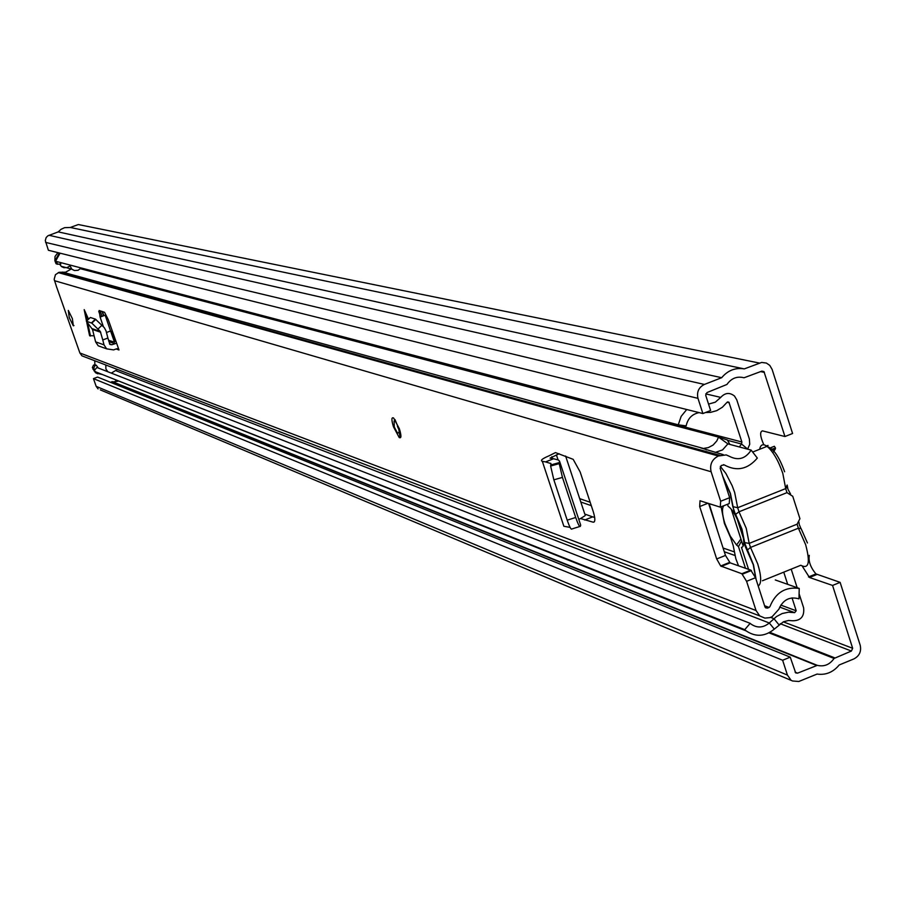 <?xml version="1.0" encoding="UTF-8"?>
<svg xmlns="http://www.w3.org/2000/svg" width="906" height="906" viewBox="0 0 906 906"><rect width="100%" height="100%" fill="white"/><g stroke="black" fill="none" stroke-linecap="round" stroke-linejoin="round"><path stroke-width="1.36" d="M809.285 555.333C808.311 561.267 810.53 567.462 815.955 573.917L840.122 582.365L860.19 645.197C861.527 651.391 859.432 655.967 853.916 658.911L839.216 664.959C833.203 672.241 825.819 675.287 817.065 674.075L798.764 681.493L792.625 680.995L100.351 389.897M763.815 444.778C760.123 436.364 759.681 431.732 762.456 430.871L784.947 436.522L792.58 433.498L772.116 369.399L769.76 365.378L766.431 363.08L761.663 362.434L744.279 368.889C735.355 367.44 727.812 370.384 721.674 377.7L704.381 384.438C698.707 387.338 696.578 391.97 697.971 398.346L702.886 413.544L710.621 410.509L705.717 395.322L706.997 392.547L726.94 384.45C731.369 378.221 737.065 375.99 744.053 377.768L761.867 371.12L763.962 371.585L761.833 371.143M802.32 566.261L809.488 577.496L832.557 585.435L840.122 582.365M784.947 436.522L763.962 371.585M782.637 660.259L787.427 675.083L96.183 386.375L93.454 378.617L782.637 660.259L790.247 657.144L795.695 672.92L797.563 673.158L817.303 665.355C824.154 666.941 829.749 664.642 834.086 658.447L851.402 651.04L852.659 648.288L832.557 585.435M771.029 447.587L774.347 446.284L775.513 448.108L770.644 449.489M83.918 225.662L78.38 224.541L70.328 227.474L64.598 227.678L61.087 229.275L58.211 231.891L47.848 235.82L46.127 237.587L45.3 240.566L48.38 250.26L702.886 413.544M110.317 382.241L118.052 381.211M96.183 386.375L98.075 388.934M93.454 378.617L97.565 377.077L790.247 657.144M787.427 675.083L790.836 679.942M721.674 377.7L58.211 231.891M744.279 368.889L70.328 227.474M119.014 381.143L118.176 380.814M115.221 379.637L115.662 380.26M772.818 452.672L775.072 449.478L771.821 450.191M775.072 449.478L775.513 448.108M743.09 545.729L731.391 509.557M747.835 551.924L747.303 550.27M743.464 538.424L737.156 518.9M736.318 516.295L735.785 514.631M798.888 521.958L799.262 524.427M797.099 524.178L799.93 518.708L792.75 496.295L786.986 492.649L738.99 511.788L746.227 528.289L749.205 543.385L797.099 524.178L798.39 528.209L750.508 547.439L749.205 543.385L744.664 542.637L741.969 529.149L735.627 514.348L741.765 529.138L745.128 546.148L746.974 550.372L750.508 547.439L757.733 563.94C761.47 576.386 761.629 583.736 758.197 586.001M741.561 541.007L738.469 546.59L736.567 545.016L730.236 536.058L724.925 523.645C722.105 514.449 721.72 508.481 723.781 505.741M786.793 487.915L785.581 486.352M727.507 504.257L728.175 506.329C737.665 512.615 748.628 546.567 741.459 547.383L748.571 569.364M745.479 568.266L738.469 546.59M788.039 489.387L790.587 494.076M783.769 572.173L787.688 584.359M115.424 340.984L114.53 340.713M718.175 532.909L709.126 503.634M739.33 446.952L741.527 444.008L741.878 442.003L728.922 402.219L726.952 402.423L722.365 407.247L716.759 410.645L710.553 412.366L705.48 412.524M797.167 587.711L791.198 569.149M727.563 440.316L741.527 444.008L747.654 449.093L749.726 444.257L749.375 439.036L736.771 399.818L734.494 396.047C729.658 392.219 725.083 392.672 720.734 397.394L715.321 402.185L708.549 404.11M93.964 370.803L96.919 367.474L750.157 623.339L744.755 629.659L100.804 373.895M744.755 629.659L746.272 630.961C755.729 637.258 765.072 636.635 774.302 629.104L783.452 621.776L788.56 620.485L792.705 620.78C800.904 620.701 804.539 616.363 803.611 607.767L799.092 593.724M750.157 623.339L751.074 624.121C757.201 628.254 763.271 627.881 769.285 622.988L776.476 616.567L782.206 613.532L788.413 612.196L794.641 612.649L796.204 610.791L792.048 597.881M686.737 409.512L681.165 416.352L678.266 424.812L686.148 425.911C687.756 418.493 692.082 414.053 699.138 412.604M678.266 424.812L55.504 261.234L60.068 253.17M97.814 373.838L95.424 372.66L92.367 367.553L93.477 365.175L94.847 364.665L96.285 365.22L98.256 368.006M105.809 364.993L105.9 368.957L107.893 371.777M94.847 364.665L94.756 360.758M60.453 262.536L60.793 264.042L57.565 264.201L56.444 261.675L54.87 260.645L55.017 256.489L57.905 252.627M69.649 264.948L71.744 269.116L74.405 270.52L78.142 270.282L81.11 267.961M98.743 311.358L100.668 316.862M93.477 365.175L94.904 365.73L93.794 368.108L94.53 370.169M94.247 271.404L94.609 272.446M83.692 269.569L83.341 268.538M69.343 266.307L67.123 267.553L63.975 267.712L61.653 266.681L59.739 264.427M100.022 273.872L100.328 273M116.002 341.449L114.654 341.086L111.245 331.347M115.934 341.256L114.586 340.894M111.268 373.102L117.452 369.467M102.061 316.341L100.136 310.826M57.667 264.28L56.206 263.839L55.073 261.324M94.904 365.73L96.285 365.22M95.062 371.245L96.863 373.227L102.469 374.563M59.264 252.967L56.013 259.059M112.378 331.166L110.713 331.403M94.077 335.798L89.592 335.673L86.795 322.491M86.5 321.109L84.179 309.659L88.539 319.206M393.464 426.783L399.184 437.507C401.426 438.685 401.494 435.775 399.376 428.776L393.646 418.051C391.403 416.885 391.347 419.795 393.464 426.783M69.241 317.587L73.307 325.809L72.378 318.652L68.312 310.418L69.241 317.587M584.664 520.033L592.649 516.873L584.789 514.076L585.457 514.868L584.914 515.786L580.553 518.549L593.226 522.207C595.344 522.15 595.367 518.662 593.294 511.743L580.168 471.981L573.17 459.331L555.48 452.592L549.07 455.797C542.332 458.629 540.089 460.463 542.332 461.335L545.525 461.901L553.589 458.753L558.458 460.033L559.534 461.154L559.217 463.623L562.445 477.405L553.849 479.829L550.621 466.046L550.961 463.578L545.525 461.901M106.455 332.513L110.566 330.984L105.164 315.197L100.102 317.077L103.397 326.692M100.102 317.077L99.162 310.52L104.541 312.287L108.29 319.716L116.625 343.215L111.8 344.744L109.943 344.45L107.905 338.04L102.774 339.954L104.02 344.858L106.602 348.833L113.612 349.909L116.523 348.821L118.992 349.988L116.625 343.215M56.772 287.429L79.887 352.989L81.936 355.832L85.175 357.077M746.589 581.312L741.833 573.725L750.746 570.134L755.525 577.7L746.589 581.312L756.034 610.508L759.738 615.91L764.879 618.107L769.726 617.654L772.116 616.714L778.866 609.24C783.01 599.727 789.715 596.261 798.979 598.843L799.228 588.436C785.4 586.578 775.649 592.603 769.975 606.51L769.126 607.45L764.585 605.74M741.833 573.725L720.689 566.001L716.691 558.957L699.67 506.556L700.021 500.769L720.259 507.145L720.666 501.256L729.647 497.688L729.228 503.577L721.199 506.771M729.647 497.688L720.123 468.198L721.391 465.424L724.222 464.903C736.646 471.698 747.677 469.421 757.325 458.074L751.153 450.112C745.457 458.776 738.254 460.871 729.545 456.386L726.193 454.903L718.356 456.012C711.957 459.319 709.545 464.574 711.119 471.754L720.666 501.256M56.795 287.61L54.167 279.32L55.459 274.665L59.139 272.287L65.572 272.208L71.28 268.991M592.649 516.873L594.676 517.383M750.746 570.134L730.134 562.853L721.335 566.386M755.525 577.7L764.958 606.895L765.593 607.835L767.507 608.107L769.126 607.45M716.691 558.957L725.48 555.423L708.628 503.476M725.48 555.423L730.134 562.853M110.566 330.984L114.507 342.253M729.862 444.427L727.359 439.965L718.549 437.122L80.487 268.72M751.153 450.112L727.88 443.895L718.549 437.122L716.793 440.95L713.101 445.073L708.322 447.609L704.37 448.277L706.374 449.897M62.491 272.083L704.743 448.821M723.248 454.642L700.802 447.915M727.88 443.895L722.569 449.908L715.219 452.434M799.228 588.436L775.31 579.965M102.774 339.954L100.294 331.437L91.823 323.125L86.364 321.234L92.503 329.456L95.617 341.856L98.176 345.786L102.367 347.304M91.461 322.932L95.447 319.161L90.362 317.496L86.364 321.234M113.205 341.8L108.46 340.214M95.447 319.161L104.292 327.655L106.013 330.837L107.905 338.04M570.067 527.371L563.86 526.273L563.294 524.551M580.553 518.549L578.775 519.342M559.127 453.736L550.078 458.13L553.589 458.753M579.772 526.511L571.856 528.979C571.108 529.874 569.557 526.93 567.201 520.157L553.849 479.829M567.201 520.157L575.706 517.496L562.445 477.405M575.706 517.496C578.062 524.28 579.602 527.224 580.338 526.341L580.701 525.174L559.534 461.154M764.438 372.4L760.644 371.607M852.659 648.288L783.316 621.844M809.488 577.496L816.94 574.472M797.563 673.158L795.094 672.139M816.453 665.4L111.868 381.653M817.303 665.355L112.333 381.641M834.086 658.447L768.99 632.852M834.766 657.869L769.851 632.388M851.402 651.04L780.202 623.713M697.971 398.346L45.617 242.4M704.381 384.438L48.958 235.266M759.285 363.034L78.38 224.541M722.682 476.137L730.429 493.442L733.837 510.576L735.627 514.348L738.99 511.788L737.688 507.734L732.841 506.647L735.468 514.755M744.37 542.298L753.498 564.812L756.136 579.614M720.315 466.364L725.876 473.419L732.184 485.752L734.675 492.524L737.688 507.734L785.695 488.594L782.807 473.396C778.39 460.576 773.146 451.562 767.076 446.352C763.056 443.521 760.587 444.495 759.67 449.285M732.841 506.647L730.213 493.396L723.26 477.904M721.131 506.884L724.415 523.487L730.632 537.7L733.226 545.706L735.819 558.662L738.526 565.808M755.842 578.719L753.271 564.755L746.974 550.372M786.986 492.649L785.695 488.594L787.144 485.016L787.88 488.9M767.654 446.805C773.588 448.606 779.239 456.93 784.63 471.777M762.444 580.757L800.802 565.265C808.809 569.466 810.428 562.592 805.638 544.642L798.39 528.209L801.119 528.64L807.427 542.954M799.432 524.936L800.689 527.858M733.985 551.777L723.079 548.017M590.157 502.264L579.693 498.651M115.039 338.685L113.646 338.21M741.878 442.003L100.43 273.295M774.302 629.104L769.285 622.988L116.489 370.928M778.945 624.778L773.928 618.651L770.542 617.36M707.382 411.777L707.348 412.547M794.641 612.649L779.704 607.088M796.204 610.791L780.813 605.083M729.251 402.762L727.099 402.253M720.734 397.394L705.74 393.884M93.794 368.108L92.367 367.553M92.978 369.286L94.405 369.852M55.685 263.068L57.055 263.431M103.601 315.775L102.084 311.438M118.992 349.988L116.138 348.969M756.034 610.508L79.887 352.989M711.119 471.754L54.485 280.69M584.789 514.076L565.604 456.012M719.998 455.367L59.139 272.287M767.507 608.107L765.083 607.19M718.356 456.012L58.267 272.604M707.948 503.26L699.67 506.556M724.222 464.903L723.452 464.676M104.02 344.858L95.617 341.856M100.747 332.275L92.503 329.456M100.294 331.437L92.072 328.629M114.711 343.657L108.811 341.585M111.8 344.744L109.49 343.918M102.027 325.197L98.041 328.98M85.379 311.97L87.18 320.475M87.927 323.963L90.487 335.99M563.86 526.273L542.332 461.335M550.893 463.917L550.689 463.283M558.073 459.931L556.409 454.903M552.479 458.549L551.856 456.681M550.678 465.016L559.262 462.592M593.226 522.207L594.415 521.743M399.172 430.271L397.406 426.33M399.806 434.257L398.799 432.536M815.955 573.917L808.503 576.941M765.276 447.066L766.725 445.843L768.062 445.458L767.076 446.352L752.66 452.049M740.915 539.002L736.567 545.016M734.857 555.435L724.29 551.765M591.278 505.65L580.803 502.015M115.775 340.781L114.383 340.305M728.922 402.219L727.631 401.913M746.272 630.961L94.813 371.505M61.155 266.285L71.744 269.116M96.863 373.227L95.424 372.66M56.206 263.839L57.565 264.201M103.862 315.684L102.412 311.539M400.848 436.862L399.184 437.507M73.964 325.571L73.307 325.809M759.738 615.91L81.936 355.832M720.689 566.001L729.489 562.456M751.425 570.531L742.501 574.132M705.412 449.365L704.777 448.855M118.369 349.116L117.214 348.697M106.602 348.833L98.176 345.786M91.823 323.125L95.809 319.354M90.011 335.979L87.282 323.159M86.795 320.837L84.518 310.135M559.217 463.623L550.621 466.046M395.492 421.834L394.076 420.984L394.303 427.054L397.541 433.181L399.569 431.981M400.894 436.851C400.214 438.187 399.501 435.412 398.742 428.549L394.982 419.569"/></g></svg>
